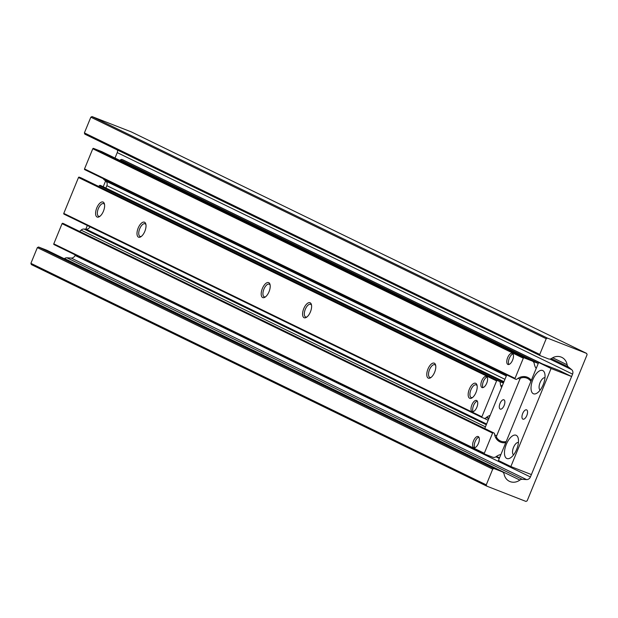 <?xml version="1.0" encoding="UTF-8"?>
<svg xmlns="http://www.w3.org/2000/svg" width="618" height="618" viewBox="0 0 618 618"><rect width="100%" height="100%" fill="white"/><g stroke="black" fill="none" stroke-linecap="round" stroke-linejoin="round"><path stroke-width="0.93" d="M486.714 486.103L486.266 484.852L492.708 469.124L493.921 468.529L502.086 471.712A4.002 3.553 -64.1 0 1 502.318 471.812A4.002 3.553 -64.1 0 1 504.133 474.253A11.603 10.305 115.9 0 0 509.394 481.306A11.603 10.305 115.9 0 0 519.862 480.062A4.002 3.553 -64.1 0 1 522.272 479.313L526.551 479.583A4.002 3.553 115.9 0 0 530.414 476.965L572.585 374.129A4.002 3.553 115.9 0 0 571.65 369.634L568.359 366.938A4.002 3.553 -64.1 0 1 567.139 364.782A11.603 10.305 115.9 0 0 561.816 357.374A11.603 10.305 115.9 0 0 551.642 358.401A4.002 3.553 -64.1 0 1 548.367 358.865L540.202 355.674L539.753 354.423L84.388 132.909L90.838 117.181L92.051 116.578L131.286 131.897L586.652 353.419L587.1 354.662L527.162 500.819L525.949 501.422L486.714 486.103L31.348 264.581L30.9 263.338L37.35 247.609L38.555 247.007L46.721 250.197A4.002 3.553 -64.1 0 1 46.96 250.298A4.002 3.553 -64.1 0 1 47.184 250.421M539.753 354.423L546.204 338.703L90.838 117.181M540.202 355.674L84.844 134.152L84.388 132.909M114.994 158.046L117.227 152.607A4.002 3.553 115.9 0 0 117.451 150.019M64.264 258.718A11.603 10.305 115.9 0 0 64.504 258.54A4.002 3.553 -64.1 0 1 66.906 257.799L71.194 258.061A4.002 3.553 115.9 0 0 75.048 255.443L75.265 254.91M85.817 229.185L87.339 225.485M103.221 186.744L105.616 180.927M493.921 468.529L38.555 247.007M492.708 469.124L37.35 247.609M486.266 484.852L30.9 263.338M546.204 338.703L547.409 338.1L92.051 116.578M547.409 338.1L586.652 353.419M522.689 413.504A4.998 2.294 111.3 0 1 526.575 409.85A4.998 2.294 111.3 0 1 526.83 415.512A4.998 2.294 111.3 0 1 522.944 419.166A4.998 2.294 111.3 0 1 522.689 413.504M506.737 458.448A12.507 5.74 -68.7 0 0 510.352 457.938A12.507 5.74 -68.7 0 0 518.139 437.992A12.507 5.74 -68.7 0 0 516.223 435.319A12.507 5.74 -68.7 0 0 506.304 444.365A12.507 5.74 -68.7 0 0 506.737 458.448M533.295 393.697A12.507 5.74 -68.7 0 0 536.903 393.187A12.507 5.74 -68.7 0 0 544.69 373.241A12.507 5.74 -68.7 0 0 542.782 370.568A12.507 5.74 -68.7 0 0 532.863 379.614A12.507 5.74 -68.7 0 0 533.295 393.697M510.862 466.551L531.395 474.57L571.604 376.516L559.19 370.476L538.657 362.465L498.44 460.51L510.862 466.551L551.078 368.506L538.657 362.465M571.604 376.516L551.078 368.506M513.581 454.863A6.705 3.075 111.3 0 1 513.419 447.641A6.705 3.075 111.3 0 1 518.432 442.434M540.132 390.112A6.705 3.075 111.3 0 1 539.97 382.89A6.705 3.075 111.3 0 1 544.983 377.683M473.496 440.92A6.002 2.758 -68.7 0 0 473.797 447.718A6.002 2.758 -68.7 0 0 478.463 443.33A6.002 2.758 -68.7 0 0 478.162 436.532A6.002 2.758 -68.7 0 0 473.496 440.92M507.641 357.667A6.002 2.758 -68.7 0 0 507.942 364.466A6.002 2.758 -68.7 0 0 512.608 360.085A6.002 2.758 -68.7 0 0 512.307 353.28A6.002 2.758 -68.7 0 0 507.641 357.667M500.897 454.531A11.603 10.305 115.9 0 0 496.154 456.648A4.002 3.553 -64.1 0 1 492.731 457.212L484.582 454.029A0.603 0.533 -64.1 0 1 484.311 453.28L492.585 433.118A0.603 0.533 -64.1 0 1 493.311 432.755L493.967 433.009A0.997 0.888 -64.1 0 1 494.493 433.736A11.603 10.305 115.9 0 0 499.916 441.862A11.603 10.305 115.9 0 0 505.779 442.635M79.544 231.402A11.603 10.305 115.9 0 0 81.097 230.135A4.002 3.553 -64.1 0 1 83.994 229.039L86.141 229.208A4.002 3.553 115.9 0 0 89.981 226.775M484.512 453.998L54.06 244.597A0.603 0.533 -64.1 0 1 53.789 243.847L62.063 223.677A0.603 0.533 -64.1 0 1 62.781 223.322L63.445 223.577A0.997 0.888 -64.1 0 1 63.561 223.631M119.838 160.402A11.603 10.305 115.9 0 0 120.425 159.915A1.846 1.638 -64.1 0 1 122.117 159.56L123.152 159.962A0.603 0.533 -64.1 0 1 123.221 160M531.325 380.34A11.603 10.305 115.9 0 0 527.911 377.498A11.603 10.305 115.9 0 0 516.864 379.189A0.997 0.888 -64.1 0 1 515.976 379.359L515.312 379.104A0.603 0.533 -64.1 0 1 515.041 378.355L523.315 358.193A0.603 0.533 -64.1 0 1 524.041 357.83L532.191 361.012A4.002 3.553 -64.1 0 1 532.422 361.113A4.002 3.553 -64.1 0 1 534.269 363.724A11.603 10.305 115.9 0 0 536.2 368.452M515.242 379.073L84.79 169.664A0.603 0.533 -64.1 0 1 84.519 168.923L92.793 148.753A0.603 0.533 -64.1 0 1 93.511 148.39L101.661 151.572A4.002 3.553 -64.1 0 1 101.893 151.673A4.002 3.553 -64.1 0 1 102.117 151.796M105.879 188.034L106.852 185.655A4.002 3.553 115.9 0 0 105.863 181.12L104.187 179.799A4.002 3.553 -64.1 0 1 103.26 178.656M504.141 405.47A4.998 2.294 -68.7 0 0 503.894 399.8A4.998 2.294 -68.7 0 0 500.008 403.454A4.998 2.294 -68.7 0 0 500.256 409.116A4.998 2.294 -68.7 0 0 504.141 405.47M518.123 378.27L519.908 379.143A2.001 1.777 -64.1 0 1 521.268 377.892A10.606 9.417 -64.1 0 1 526.853 378.131A10.606 9.417 -64.1 0 1 527.471 378.401A10.606 9.417 -64.1 0 1 530.877 381.422M484.759 428.529L506.737 374.933M519.908 379.143L496.663 435.821L494.67 434.848M506.219 441.553A10.606 9.417 -64.1 0 1 500.356 440.951A10.606 9.417 -64.1 0 1 496.764 437.644A2.001 1.777 -64.1 0 1 496.663 435.821M513.017 353.905A6.002 2.758 -68.7 0 0 509.294 358.309A6.002 2.758 -68.7 0 0 508.884 364.489M478.873 437.158A6.002 2.758 -68.7 0 0 475.149 441.561A6.002 2.758 -68.7 0 0 474.74 447.741M481.754 380.788A6.002 2.758 -68.7 0 0 482.055 387.586A6.002 2.758 -68.7 0 0 486.721 383.206A6.002 2.758 -68.7 0 0 486.42 376.401A6.002 2.758 -68.7 0 0 481.754 380.788M502.449 385.377L500.858 385.841M471.889 404.836A6.002 2.758 -68.7 0 0 472.191 411.634A6.002 2.758 -68.7 0 0 476.857 407.254A6.002 2.758 -68.7 0 0 476.555 400.456A6.002 2.758 -68.7 0 0 471.889 404.836M427.957 369.039A8.049 3.693 -68.7 0 0 427.015 376.439A8.049 3.693 -68.7 0 0 430.561 377.776A8.049 3.693 -68.7 0 0 434.616 372.283A8.049 3.693 -68.7 0 0 435.574 364.929A8.049 3.693 -68.7 0 0 427.957 369.039M435.729 365.655A6.806 3.121 -68.7 0 0 434.794 364.728A6.806 3.121 -68.7 0 0 429.51 369.695A6.806 3.121 -68.7 0 0 429.85 377.397A6.806 3.121 -68.7 0 0 431.163 377.351M469.348 389.178A8.049 3.693 -68.7 0 0 468.413 396.578A8.049 3.693 -68.7 0 0 471.959 397.915A8.049 3.693 -68.7 0 0 476.014 392.422A8.049 3.693 -68.7 0 0 476.972 385.068A8.049 3.693 -68.7 0 0 469.348 389.178M477.127 385.794A6.806 3.121 -68.7 0 0 476.192 384.867A6.806 3.121 -68.7 0 0 470.901 389.834A6.806 3.121 -68.7 0 0 471.248 397.536A6.806 3.121 -68.7 0 0 472.561 397.482M262.372 288.49A8.049 3.693 -68.7 0 0 261.429 295.891A8.049 3.693 -68.7 0 0 264.975 297.227A8.049 3.693 -68.7 0 0 269.031 291.727A8.049 3.693 -68.7 0 0 269.989 284.38A8.049 3.693 -68.7 0 0 262.372 288.49M270.143 285.107A6.806 3.121 -68.7 0 0 269.209 284.172A6.806 3.121 -68.7 0 0 263.925 289.139A6.806 3.121 -68.7 0 0 264.265 296.849A6.806 3.121 -68.7 0 0 265.578 296.794M303.762 308.621A8.049 3.693 -68.7 0 0 302.828 316.03A8.049 3.693 -68.7 0 0 306.366 317.366A8.049 3.693 -68.7 0 0 310.429 311.866A8.049 3.693 -68.7 0 0 311.387 304.519A8.049 3.693 -68.7 0 0 303.762 308.621M311.534 305.246A6.806 3.121 -68.7 0 0 310.607 304.311A6.806 3.121 -68.7 0 0 305.315 309.278A6.806 3.121 -68.7 0 0 305.655 316.988A6.806 3.121 -68.7 0 0 306.976 316.934M96.779 207.934A8.049 3.693 -68.7 0 0 95.844 215.334A8.049 3.693 -68.7 0 0 99.39 216.671A8.049 3.693 -68.7 0 0 103.445 211.178A8.049 3.693 -68.7 0 0 104.403 203.824A8.049 3.693 -68.7 0 0 96.779 207.934M104.558 204.55A6.806 3.121 -68.7 0 0 103.623 203.623A6.806 3.121 -68.7 0 0 98.332 208.59A6.806 3.121 -68.7 0 0 98.679 216.292A6.806 3.121 -68.7 0 0 99.992 216.246M138.177 228.073A8.049 3.693 -68.7 0 0 137.242 235.473A8.049 3.693 -68.7 0 0 140.78 236.81A8.049 3.693 -68.7 0 0 144.844 231.317A8.049 3.693 -68.7 0 0 145.794 223.963A8.049 3.693 -68.7 0 0 138.177 228.073M145.948 224.689A6.806 3.121 -68.7 0 0 145.021 223.762A6.806 3.121 -68.7 0 0 139.73 228.73A6.806 3.121 -68.7 0 0 140.07 236.431A6.806 3.121 -68.7 0 0 141.391 236.377M98.579 186.389A11.603 10.305 115.9 0 0 99.405 185.639A0.997 0.888 -64.1 0 1 100.363 185.408L100.912 185.624A0.603 0.533 -64.1 0 1 100.981 185.655M490.144 415.396A11.603 10.305 115.9 0 0 485.864 417.876A2.001 1.777 -64.1 0 1 484.01 418.27L482.148 417.544A0.603 0.533 -64.1 0 1 481.885 416.795L496.602 380.904A0.603 0.533 -64.1 0 1 497.328 380.549L499.19 381.275A2.001 1.777 -64.1 0 1 500.248 382.812A11.603 10.305 115.9 0 0 501.592 387.478M482.086 417.513L64.048 214.152A0.603 0.533 -64.1 0 1 63.778 213.403L78.494 177.513A0.603 0.533 -64.1 0 1 79.22 177.15L81.082 177.876A2.001 1.777 -64.1 0 1 81.313 177.992M487.131 377.026A6.002 2.758 -68.7 0 0 483.407 381.43A6.002 2.758 -68.7 0 0 482.998 387.61M477.266 401.074A6.002 2.758 -68.7 0 0 473.55 405.485A6.002 2.758 -68.7 0 0 473.141 411.658M567.139 364.782L552.701 357.752M568.359 366.938L551.279 358.633M571.65 369.634L549.92 359.066M572.585 374.129L117.227 152.607M530.414 476.965L75.048 255.443M526.551 479.583L71.194 258.061M522.272 479.313L66.906 257.799M519.862 480.062L64.504 258.54M502.086 471.712L46.721 250.197M485.447 426.837L81.097 230.135M493.967 433.009L63.445 223.577M493.311 432.755L62.781 223.322M492.585 433.118L62.063 223.677M484.311 453.28L53.789 243.847M499.298 458.44L495.93 456.802L499.29 458.44M542.504 363.963L123.152 159.962M541.476 363.562L122.117 159.56M538.348 363.222L120.425 159.915M532.191 361.012L101.661 151.572M524.041 357.83L93.511 148.39M523.315 358.193L92.793 148.753M515.041 378.355L84.519 168.923M506.497 375.512L104.187 179.799M506.327 375.929L105.863 181.12M504.945 379.313L106.852 185.655M488.15 420.255L484.211 418.34M486.605 424.025L86.141 229.208M486.304 424.751L83.994 229.039M521.268 377.892L520.047 377.297M495.319 436.941L496.764 437.644M503.964 381.692L100.912 185.624L503.964 381.692M503.948 381.739L100.363 185.408M503.709 382.318L99.405 185.639M499.19 381.275L81.082 177.876M497.328 380.549L79.22 177.15M496.602 380.904L78.494 177.513M481.885 416.795L63.778 213.403M488.962 418.27L488.011 417.814M488.768 418.734L486.273 417.521L488.768 418.741M502.318 471.812L46.96 250.298M494.029 433.04L63.507 223.6M484.551 454.014L54.021 244.581M542.527 363.971L123.183 159.977M532.422 361.113L101.893 151.673M515.281 379.089L84.751 169.656M523.685 376.563L527.471 378.401M496.578 439.112L500.356 440.951M532.592 361.206L538.263 363.415M496.331 456.517L499.568 457.776M499.305 381.321L81.197 177.93M482.117 417.529L64.009 214.137M499.676 381.576L503.415 383.036M486.598 417.258L488.992 418.193"/></g></svg>
